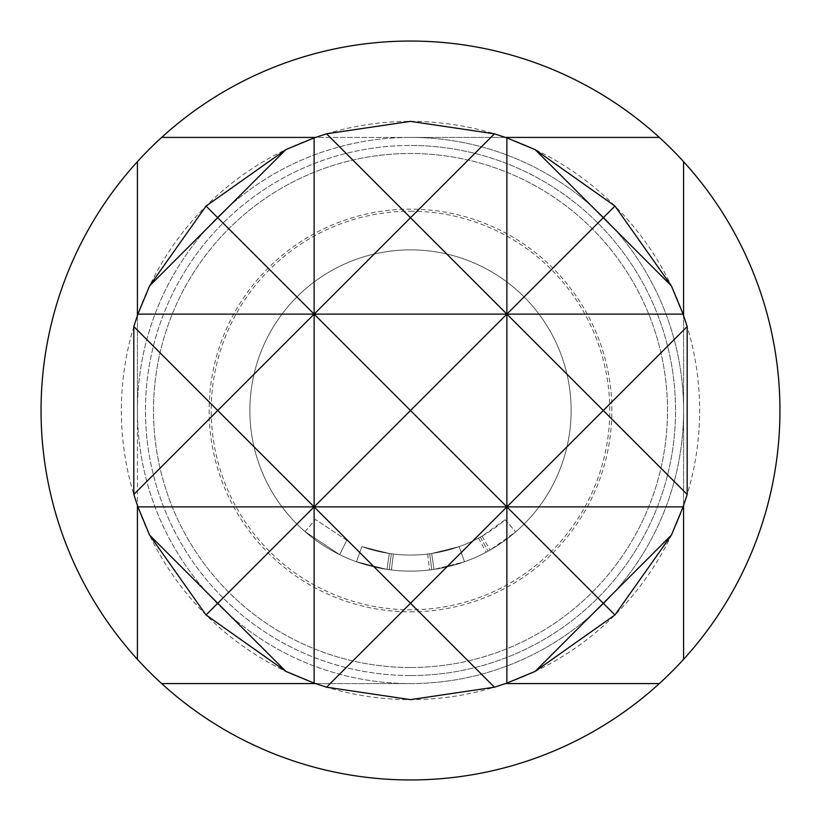 <?xml version="1.0" encoding="UTF-8"?>
<svg xmlns="http://www.w3.org/2000/svg" width="821" height="821" viewBox="0 0 821 821"><rect width="100%" height="100%" fill="white"/><g stroke="black" fill="none" stroke-linecap="round" stroke-linejoin="round"><path stroke-width="0.62" stroke-dasharray="4.11 3.08" d="M346.79 540.269L315.521 519.488L346.79 540.269L339.709 554.688L304.971 531.598L339.709 554.688L346.79 540.269M410.5 675.539A265.039 265.039 0 0 0 675.539 410.5A265.039 265.039 0 0 0 410.5 145.461A265.039 265.039 0 0 1 675.539 410.5A265.039 265.039 0 0 1 410.5 675.539A265.039 265.039 0 0 1 145.461 410.5A265.039 265.039 0 0 1 410.5 145.461A265.039 265.039 0 0 0 145.461 410.5A265.039 265.039 0 0 0 410.5 675.539M410.5 779.95A369.45 369.45 0 0 0 779.95 410.5A369.45 369.45 0 0 0 410.5 41.05A369.45 369.45 0 0 0 41.05 410.5A369.45 369.45 0 0 0 410.5 779.95M410.5 667.504A257.004 257.004 0 0 0 667.504 410.5A257.004 257.004 0 0 0 410.5 153.496A257.004 257.004 0 0 1 667.504 410.5A257.004 257.004 0 0 1 410.5 667.504A257.004 257.004 0 0 1 153.496 410.5A257.004 257.004 0 0 1 410.5 153.496A257.004 257.004 0 0 0 153.496 410.5A257.004 257.004 0 0 0 410.5 667.504M410.5 611.861A201.361 201.361 0 0 0 611.861 410.5A201.361 201.361 0 0 0 410.5 209.139A201.361 201.361 0 0 0 209.139 410.5A201.361 201.361 0 0 0 410.5 611.861M505.531 137.425L410.5 137.425A273.075 273.075 0 0 1 683.575 410.5A273.075 273.075 0 0 1 410.5 683.575L161.655 683.575M137.425 315.469L137.425 410.5A273.075 273.075 0 0 1 410.5 137.425A273.075 273.075 0 0 1 683.575 410.5A273.075 273.075 0 0 1 410.5 683.575A273.075 273.075 0 0 1 137.425 410.5A273.075 273.075 0 0 1 410.5 137.425L315.469 137.425M410.5 211.213A199.287 199.287 0 0 1 609.787 410.5A199.287 199.287 0 0 1 410.5 609.787A199.287 199.287 0 0 1 211.213 410.5A199.287 199.287 0 0 1 410.5 211.213M410.5 121.364A289.136 289.136 0 0 1 699.636 410.5A289.136 289.136 0 0 1 410.5 699.636A289.136 289.136 0 0 1 121.364 410.5A289.136 289.136 0 0 1 410.5 121.364M431.672 553.508L459.124 546.642A144.568 144.568 0 0 1 429.67 553.795L431.805 569.712L429.67 553.795L431.805 569.712L429.67 553.795L427.659 554.042A144.568 144.568 0 0 1 393.341 554.042L391.432 569.99L393.341 554.042L391.33 553.795L393.341 554.042A144.568 144.568 0 0 0 478.54 538.053L480.316 537.088A144.568 144.568 0 0 0 505.172 519.755L482.081 536.103A144.568 144.568 0 0 1 389.328 553.508L386.968 569.394L389.328 553.508A144.568 144.568 0 0 0 431.672 553.508A144.568 144.568 0 0 1 361.876 546.642L356.478 561.769L361.876 546.642A144.568 144.568 0 0 0 427.659 554.042L429.67 553.795L427.659 554.042A144.568 144.568 0 0 1 361.876 546.642L389.328 553.508L361.876 546.642L389.328 553.508L361.876 546.642L356.478 561.769A160.629 160.629 0 0 0 464.522 561.769L434.032 569.394L464.522 561.769A160.629 160.629 0 0 1 356.478 561.769L386.968 569.394A160.629 160.629 0 0 0 464.522 561.769A160.629 160.629 0 0 1 391.432 569.99A160.629 160.629 0 0 0 464.522 561.769A160.629 160.629 0 0 1 386.968 569.394L356.478 561.769A160.629 160.629 0 0 0 434.032 569.394L464.522 561.769A160.629 160.629 0 0 1 431.805 569.712L429.568 569.99A160.629 160.629 0 0 1 356.478 561.769A160.629 160.629 0 0 0 429.568 569.99A160.629 160.629 0 0 1 391.432 569.99L389.195 569.712L391.432 569.99A160.629 160.629 0 0 0 486.094 552.225L488.074 551.158A160.629 160.629 0 0 0 515.691 531.895L490.034 550.06A160.629 160.629 0 0 1 386.968 569.394A160.629 160.629 0 0 0 434.032 569.394A160.629 160.629 0 0 1 356.478 561.769L386.968 569.394A160.629 160.629 0 0 0 464.522 561.769A160.629 160.629 0 0 1 391.432 569.99L389.195 569.712L391.432 569.99A160.629 160.629 0 0 0 464.522 561.769A160.629 160.629 0 0 1 386.968 569.394L356.478 561.769L361.876 546.642A144.568 144.568 0 0 0 459.124 546.642L464.522 561.769L459.124 546.642L464.522 561.769L459.124 546.642L464.522 561.769L459.124 546.642L464.522 561.769L459.124 546.642L431.672 553.508L434.032 569.394L431.672 553.508L459.124 546.642L464.522 561.769L459.124 546.642A144.568 144.568 0 0 1 361.876 546.642L356.478 561.769L361.876 546.642L356.478 561.769L361.876 546.642L389.328 553.508L386.968 569.394L389.328 553.508A144.568 144.568 0 0 0 459.124 546.642A144.568 144.568 0 0 1 393.341 554.042L391.432 569.99L389.195 569.712L391.432 569.99L393.341 554.042L391.33 553.795L389.195 569.712L391.33 553.795L393.341 554.042A144.568 144.568 0 0 0 459.124 546.642A144.568 144.568 0 0 1 389.328 553.508L361.876 546.642A144.568 144.568 0 0 0 431.672 553.508L434.032 569.394M571.129 410.5A160.629 160.629 0 0 1 410.5 571.129A160.629 160.629 0 0 1 249.871 410.5A160.629 160.629 0 0 1 410.5 249.871A160.629 160.629 0 0 1 571.129 410.5A160.629 160.629 0 0 1 410.5 571.129A160.629 160.629 0 0 1 249.871 410.5A160.629 160.629 0 0 1 410.5 249.871A160.629 160.629 0 0 1 571.129 410.5M683.575 505.531L683.575 315.469M683.575 161.655L683.575 659.345M161.655 137.425L659.345 137.425M137.425 659.345L137.425 161.655M315.469 683.575L410.5 683.575A273.075 273.075 0 0 1 137.425 410.5L137.425 505.531M427.659 554.042L429.568 569.99M505.172 519.755L515.691 531.895L505.172 519.755M482.081 536.103L490.034 550.06M361.876 546.642L356.478 561.769L361.876 546.642M391.33 553.795L389.195 569.712L391.33 553.795M478.54 538.053L486.094 552.225M480.316 537.088L488.074 551.158L480.316 537.088M393.341 554.042L391.432 569.99L393.341 554.042A144.568 144.568 0 0 0 459.124 546.642A144.568 144.568 0 0 1 393.341 554.042M389.328 553.508L386.968 569.394L389.328 553.508A144.568 144.568 0 0 0 459.124 546.642A144.568 144.568 0 0 1 389.328 553.508M304.971 531.598L315.521 519.488L304.971 531.598"/><path stroke-width="1.23" d="M410.5 41.05A369.45 369.45 0 0 1 659.345 683.575A369.45 369.45 0 0 1 137.425 659.345A369.45 369.45 0 0 1 410.5 41.05M494.427 687.187L410.5 699.636L326.573 687.187L314.125 683.103L285.893 671.404L206.05 614.95L149.596 535.107L137.897 506.875L133.813 494.427L133.813 326.573L137.897 314.125L149.596 285.893L206.05 206.05L285.893 149.596L314.125 137.897L326.573 133.813L410.5 121.364L494.427 133.813L506.875 137.897L535.107 149.596L614.95 206.05L671.404 285.893L683.103 314.125L687.187 326.573L687.187 494.427L683.103 506.875L671.404 535.107L614.95 614.95L535.107 671.404L506.875 683.103L494.427 687.187L410.5 603.261L326.573 687.187M659.345 683.575L505.531 683.575L659.345 683.575M683.575 659.345L683.575 505.531M683.575 315.469L683.575 161.655M659.345 137.425L505.531 137.425M315.469 137.425L161.655 137.425M137.425 161.655L137.425 315.469M161.655 683.575L315.469 683.575M137.425 505.531L137.425 659.345M494.427 133.813L410.5 217.739L326.573 133.813M683.103 314.125L506.875 314.125L410.5 410.5L314.125 314.125L314.125 506.875L506.875 506.875L506.875 314.125L314.125 314.125L217.739 410.5L410.5 603.261L603.261 410.5L410.5 217.739L314.125 314.125L314.125 137.897M137.897 314.125L314.125 314.125L217.739 217.739L285.893 149.596M149.596 285.893L217.739 217.739L206.05 206.05M133.813 494.427L217.739 410.5L133.813 326.573M506.875 683.103L506.875 506.875L410.5 410.5L314.125 506.875L137.897 506.875M314.125 683.103L314.125 506.875L217.739 603.261L149.596 535.107M285.893 671.404L217.739 603.261L206.05 614.95M683.103 506.875L506.875 506.875L603.261 603.261L535.107 671.404M671.404 535.107L603.261 603.261L614.95 614.95M687.187 326.573L603.261 410.5L687.187 494.427M506.875 137.897L506.875 314.125L603.261 217.739L671.404 285.893M535.107 149.596L603.261 217.739L614.95 206.05"/></g></svg>
